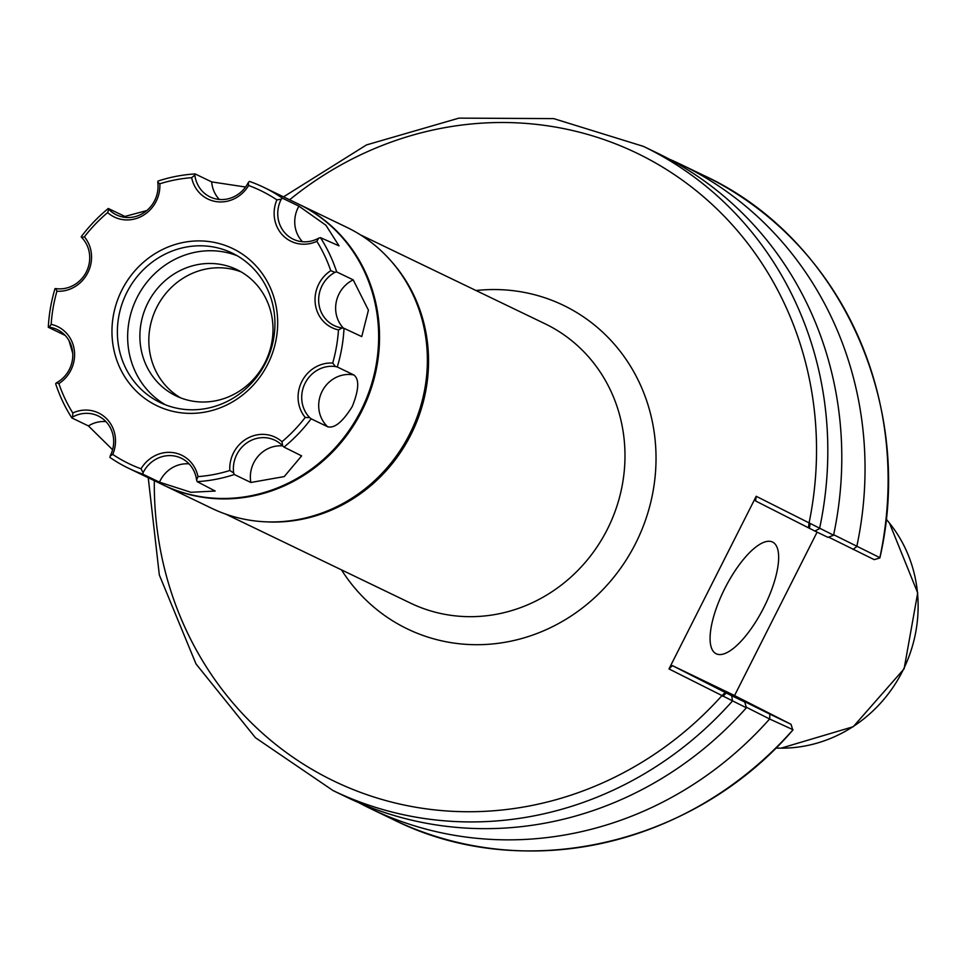 <?xml version="1.0" encoding="UTF-8"?>
<svg xmlns="http://www.w3.org/2000/svg" width="966" height="966" viewBox="0 0 966 966"><rect width="100%" height="100%" fill="white"/><g stroke="black" fill="none" stroke-linecap="round" stroke-linejoin="round"><path stroke-width="1.45" d="M225.839 514.166L410.453 603.086A155.019 145.395 -64.3 0 0 608.037 527.919A155.019 145.395 -64.3 0 0 547.625 325.047A155.019 145.395 -64.3 0 0 545.005 323.755L360.39 234.823M476.033 290.524A179.628 168.458 115.7 0 1 566.414 306.802A179.628 168.458 115.7 0 1 610.343 581.399A179.628 168.458 115.7 0 1 341.481 569.868M266 521.833A155.019 145.395 -64.3 0 0 412.277 431.887A155.019 145.395 -64.3 0 0 391.423 261.448M756.197 496.295L755.581 500.956L814.869 531.058L819.554 528.607A357.529 335.311 -64.3 0 0 643.368 146.361L657.339 153.087A357.529 335.311 115.7 0 1 833.561 535.2L756.197 496.295L668.991 668.931L746.368 707.8A357.529 335.311 115.7 0 1 347.035 797.312L333.065 790.574A357.529 335.311 -64.3 0 0 732.494 700.966L731.685 695.713L726.287 693.008L722.894 696.341M879.905 557.829C915.478 403.691 838.983 237.636 703.671 175.401A357.529 335.311 115.7 0 1 879.857 557.648L833.658 534.729M734.534 695.58L817.103 532.133M726.287 693.008L672.408 665.622L733.158 694.88L791.033 724.307L792.796 730.006A357.529 335.311 115.7 0 1 393.367 819.627C522.256 884.337 693.226 845.938 792.965 729.934M793.026 729.728L769.624 718.994A357.529 335.311 115.7 0 1 370.28 808.506A357.529 335.311 115.7 0 1 358.772 802.674M672.408 665.622L668.991 668.931M763.925 607.336A62.573 21.711 -63.1 0 1 716.011 653.692A62.573 21.711 -63.1 0 1 725.019 588.077A62.573 21.711 -63.1 0 1 772.728 542.143A62.573 21.711 -63.1 0 1 763.925 607.336M828.587 537.108L874.218 559.64L879.772 557.986M814.869 531.058L827.934 537.35L833.489 535.309M746.283 707.209L769.624 718.994M668.846 158.931A357.529 335.311 115.7 0 1 680.583 164.28A357.529 335.311 115.7 0 1 856.806 546.406M810.1 523.693L809.46 528.342M852.99 549.413L856.818 546.551M791.033 724.307L769.805 714.079L769.757 718.909M769.805 714.079L727.7 693.25M727.724 692.839L714.731 686.585L744.75 702.016L746.416 707.667M744.75 702.016L731.685 695.713M298.675 204.152A155.888 146.192 115.7 0 1 299.122 204.369L346.963 227.408A155.888 146.192 115.7 0 1 409.644 434.108A155.888 146.192 115.7 0 1 211.675 508.285L163.834 485.246A155.888 146.192 115.7 0 1 163.387 485.029M299.122 204.369A155.888 146.192 115.7 0 1 361.803 411.057A155.888 146.192 115.7 0 1 163.834 485.246M121.885 290.066A87.242 81.82 115.7 0 1 265.348 278.256A87.242 81.82 115.7 0 1 197.221 413.122A87.242 81.82 115.7 0 1 121.885 290.066M126.812 292.541A82.943 77.787 -64.3 0 0 160.163 402.52A82.943 77.787 -64.3 0 0 266.242 361.55A82.943 77.787 -64.3 0 0 232.154 253.068A82.943 77.787 -64.3 0 0 126.812 292.541M241.234 271.941A70.071 65.724 -64.3 0 0 156.794 307.273A70.071 65.724 -64.3 0 0 180.594 397.847M147.858 302.962A70.071 65.724 -64.3 0 0 176.029 395.879A70.071 65.724 -64.3 0 0 265.65 361.26A70.071 65.724 -64.3 0 0 236.851 269.611A70.071 65.724 -64.3 0 0 147.858 302.962M237.201 255.736A82.943 77.787 -64.3 0 0 137.087 297.492A82.943 77.787 -64.3 0 0 165.403 404.802M334.973 272.327A30.031 28.171 -64.3 0 0 318.647 299.496A30.031 28.171 -64.3 0 0 334.139 325.554A30.031 28.171 -64.3 0 0 342.218 327.957L338.474 329.913A32.892 30.852 115.7 0 1 315.314 304.012A32.892 30.852 115.7 0 1 330.758 270.685L334.973 272.327A59.626 49.809 49.3 0 1 336.663 271.905L353.206 279.862L368.432 310.183L361.743 336.603L344.017 328.307A155.888 146.192 115.7 0 1 337.291 366.983L353.834 374.953C359.485 379.203 358.966 389.709 352.288 406.469C342.737 421.828 334.538 428.59 327.667 426.755L311.124 418.797A155.888 146.192 115.7 0 1 284.004 447.101L301.621 455.88L284.245 476.576L250.858 482.481L234.315 474.511A155.888 146.192 115.7 0 1 197.173 481.648L215.201 491.042L190.93 492.298L159.475 482.167L142.932 474.197A155.888 146.192 115.7 0 1 128.514 468.232A155.888 146.192 115.7 0 1 109.943 457.425A59.626 37.36 -128.1 0 0 110.184 455.94A30.031 28.171 -64.3 0 0 98.194 415.96A30.031 28.171 -64.3 0 0 72.643 417.022L72.788 412.977A32.892 30.852 115.7 0 1 106.864 418.99A32.892 30.852 115.7 0 1 112.756 454.418L110.184 455.94M281.239 199.213A30.031 28.171 -64.3 0 0 293.229 239.194A30.031 28.171 -64.3 0 0 318.768 238.131L316.836 241.319A32.892 30.852 115.7 0 1 282.772 235.306A32.892 30.852 115.7 0 1 276.88 199.877L281.239 199.213A59.626 41.719 13.9 0 1 282.374 198.163L298.917 206.132L325.94 225.271L339.03 245.859L320.434 237.636A155.888 146.192 115.7 0 1 336.663 271.905M194.842 175.124A30.031 28.171 -64.3 0 0 210.105 196.931A30.031 28.171 -64.3 0 0 248.322 182.477L248.6 185.496A32.892 30.852 115.7 0 1 216.638 201.677A32.892 30.852 115.7 0 1 191.654 177.672L194.842 175.124A59.626 32.796 -15.6 0 1 195.144 173.94L211.687 181.91L245.557 187.03M108.772 209.272A30.031 28.171 -64.3 0 0 116.488 214.899A30.031 28.171 -64.3 0 0 146.059 211.156A30.031 28.171 -64.3 0 0 157.772 182.248L159.813 183.781A32.892 30.852 115.7 0 1 142.159 215.986A32.892 30.852 115.7 0 1 107.637 212.568L108.772 209.272A59.626 26.456 -43.6 0 1 108.301 208.475L124.843 216.444L146.723 210.6M55.907 288.605A30.031 28.171 -64.3 0 0 86.312 271.953A30.031 28.171 -64.3 0 0 81.724 237.527L84.404 236.827A32.892 30.852 115.7 0 1 87.809 272.738A32.892 30.852 115.7 0 1 56.922 291.225L55.907 288.605A59.626 25.104 -71.6 0 1 55.026 288.593A155.888 146.192 115.7 0 0 48.3 327.269L65.193 335.431M56.451 382.826A30.031 28.171 -64.3 0 0 72.776 355.657A30.031 28.171 -64.3 0 0 57.284 329.599A30.031 28.171 -64.3 0 0 49.206 327.196L51.162 324.371A32.892 30.852 115.7 0 1 74.322 350.284A32.892 30.852 115.7 0 1 58.878 383.611L56.451 382.826A59.626 29.27 -99.6 0 1 55.654 383.683A155.888 146.192 115.7 0 0 71.882 417.952L88.425 425.921L112.587 449.721M196.581 480.03A30.031 28.171 -64.3 0 0 181.318 458.222A30.031 28.171 -64.3 0 0 143.101 472.676L141.036 468.8A32.892 30.852 115.7 0 1 172.999 452.607A32.892 30.852 115.7 0 1 197.982 476.624L196.581 480.03A59.626 46.283 -159.8 0 1 197.173 481.648M282.652 445.881A30.031 28.171 -64.3 0 0 274.924 440.255A30.031 28.171 -64.3 0 0 245.364 443.998A30.031 28.171 -64.3 0 0 233.651 472.905L229.811 470.502A32.892 30.852 115.7 0 1 247.465 438.31A32.892 30.852 115.7 0 1 281.987 441.728L282.652 445.881A59.626 52.635 158 0 1 284.004 447.101M72.728 353.315L69.021 340.672M342.218 327.957A59.626 52.876 76.8 0 0 344.017 328.307M318.768 238.131A59.626 46.803 33.5 0 0 320.434 237.636M248.322 182.477A59.626 37.952 1.4 0 0 249.385 181.391A155.888 146.192 115.7 0 1 263.803 187.356A155.888 146.192 115.7 0 1 282.374 198.163M157.772 182.248A59.626 29.705 -27.1 0 0 158.001 181.065A155.888 146.192 115.7 0 1 195.144 173.94M81.724 237.527A59.626 25.213 -55.1 0 0 81.192 236.791A155.888 146.192 115.7 0 1 108.301 208.475M49.206 327.196A59.626 26.203 -83.1 0 0 48.3 327.269M72.643 417.022A59.626 32.276 -111.2 0 0 71.882 417.952M143.101 472.676A59.626 41.14 -140.4 0 0 142.932 474.197M233.651 472.905A59.626 49.375 -175.2 0 0 234.315 474.511M335.504 366.549A30.031 28.171 -64.3 0 0 305.111 383.2A30.031 28.171 -64.3 0 0 309.7 417.626L305.232 417.457A32.892 30.852 115.7 0 1 301.827 381.546A32.892 30.852 115.7 0 1 332.702 363.071L335.504 366.549A59.626 53.975 99.9 0 1 337.291 366.983M309.7 417.626A59.626 53.867 135.3 0 0 311.124 418.797M197.982 476.624A151.59 142.171 -64.3 0 0 229.811 470.502M263.803 187.356L298.228 203.935A155.888 146.192 115.7 0 1 360.91 410.635A155.888 146.192 115.7 0 1 162.94 484.811L128.514 468.232M332.702 363.071A151.59 142.171 -64.3 0 0 338.474 329.913M330.758 270.685A151.59 142.171 -64.3 0 0 316.836 241.319M276.88 199.877A151.59 142.171 -64.3 0 0 248.6 185.496M191.654 177.672A151.59 142.171 -64.3 0 0 159.813 183.781M107.637 212.568A151.59 142.171 -64.3 0 0 84.404 236.827M56.922 291.225A151.59 142.171 -64.3 0 0 51.162 324.371M58.878 383.611A151.59 142.171 -64.3 0 0 72.788 412.977M112.756 454.418A151.59 142.171 -64.3 0 0 141.036 468.8M281.987 441.728A151.59 142.171 -64.3 0 0 305.232 417.457M289.619 199.781A348.593 326.931 115.7 0 1 665.707 169.026A348.593 326.931 115.7 0 1 809.025 523.149L808.409 527.81M725.237 692.477L721.819 695.786A348.593 326.931 115.7 0 1 358.531 791.649A348.593 326.931 115.7 0 1 154.319 480.67M886.124 518.959L889.469 523.113A136.725 128.224 115.7 0 1 902.57 671.104A136.725 128.224 115.7 0 1 781.071 748.155L775.746 748.119M353.206 279.862A30.031 28.171 -64.3 0 0 343.522 328.223M298.917 206.132A30.031 28.171 -64.3 0 0 302.479 241.717M211.687 181.91A30.031 28.171 -64.3 0 0 219.342 199.455M124.843 216.444A30.031 28.171 -64.3 0 0 125.737 217.435M105.934 421.611A30.031 28.171 -64.3 0 0 88.425 425.921M189.058 463.873A30.031 28.171 -64.3 0 0 159.475 482.167M282.676 445.906A30.031 28.171 -64.3 0 0 250.858 482.481M353.834 374.953A30.031 28.171 -64.3 0 0 322.101 391.375A30.031 28.171 -64.3 0 0 327.667 426.755M148.245 477.735L159.33 574.963L196.013 663.944L255.459 737.734L333.065 790.574M370.28 808.506L393.367 819.627M680.583 164.28L703.671 175.401M283.533 196.859L366.476 144.924L458.922 118.13L553.675 118.613L643.368 146.361M889.469 523.113L917.7 592.907L904.128 668.798L853.244 726.722L781.071 748.155"/></g></svg>
